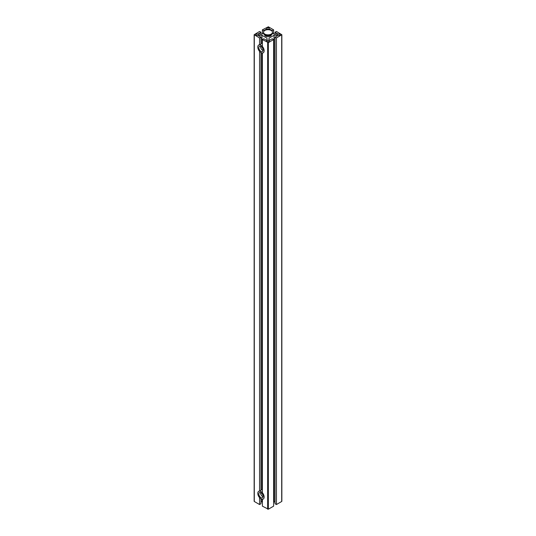 <?xml version="1.0" encoding="UTF-8"?>
<svg xmlns="http://www.w3.org/2000/svg" width="536" height="536" viewBox="0 0 536 536"><rect width="100%" height="100%" fill="white"/><g stroke="black" fill="none" stroke-linecap="round" stroke-linejoin="round"><path stroke-width="0.8" d="M272.462 33.232L274.037 34.137L276.723 34.137L277.487 33.694L275.028 32.274L276.435 31.463L281.849 34.713L276.435 37.956L275.028 37.145L277.487 35.724L276.723 35.282L274.037 35.282L268.992 38.197L268.992 39.751L269.755 40.187L272.214 38.766L273.621 39.577L273.621 506.158L268.348 509.2L262.379 506.158L262.419 499.284M273.621 39.577L268.348 42.625L262.379 39.577L262.379 46.431A4.496 2.6 60 0 1 263.223 52.803A4.496 2.6 60 0 1 262.379 53.017L262.419 52.997M262.379 499.311A4.496 2.6 60 0 0 263.223 499.096A4.469 2.58 60 0 1 259.766 497.877A4.469 2.58 60 0 1 257.809 493.375A4.469 2.58 60 0 1 258.734 491.331A4.469 2.58 60 0 1 263.21 493.911A4.469 2.58 60 0 1 263.21 499.076A4.496 2.6 60 0 0 262.379 492.718L262.379 53.017M262.017 489.435A4.496 2.6 60 0 1 262.238 489.281A4.496 2.6 60 0 1 262.379 489.207M260.972 501.863L261.963 501.863L261.963 499.244M261.963 501.863L262.379 502.098M259.578 497.676L259.565 497.683A4.496 2.6 60 0 1 258.727 491.311A4.496 2.6 60 0 1 259.565 491.097L260.972 490.286L260.972 52.562M254.299 501.086L254.299 501.488L259.565 504.537L259.565 497.683M259.565 504.537L260.972 503.726L260.972 498.855M259.578 51.389L259.565 51.396A4.496 2.6 60 0 1 258.727 45.017A4.496 2.6 60 0 1 259.565 44.81L260.972 43.992L260.972 37.145L259.565 37.956L254.151 34.713L259.565 31.463L260.972 32.274L258.513 33.694L259.277 34.137L261.963 34.137L263.538 33.232M259.565 491.097L259.565 51.396M275.028 37.145L275.028 503.726L276.435 504.537L281.702 501.488L281.702 501.086M273.621 502.098L275.028 501.863M261.963 489.462L261.963 52.95M273.621 33.902L273.621 29.842L272.214 30.653L269.755 29.232L268.992 29.674M272.214 31.416L272.214 30.653M269.755 29.902L269.755 29.232M275.028 34.137L275.028 32.274M276.435 504.537L276.435 37.956M276.723 36.167L276.723 35.282M274.037 501.863L274.037 35.282M268.992 39.751L268.992 38.197M262.379 39.577L263.786 38.766L266.245 40.187L267.008 39.751L267.008 38.197L261.963 35.282L259.277 35.282L258.513 35.724L260.972 37.145M267.008 39.751L267.008 38.197M262.017 43.148A4.496 2.6 60 0 1 262.238 42.987A4.496 2.6 60 0 1 262.379 42.92M261.963 43.175L261.963 35.282M259.277 36.167L259.277 35.282M259.565 44.81L259.565 37.956M260.972 34.137L260.972 32.274M267.008 29.674L266.245 29.232L263.786 30.653L262.379 29.842L268.348 26.8L273.621 29.842M266.245 29.902L266.245 29.232M263.786 31.416L263.786 30.653M262.379 33.902L262.379 29.842M267.122 41.507A1.24 0.717 0 0 0 268.476 41.661A1.24 0.717 0 0 0 269.24 40.997A1.24 0.717 0 0 0 268 40.28A1.24 0.717 0 0 0 266.76 40.997A1.24 0.717 0 0 0 267.122 41.507M256.228 35.222A1.24 0.717 0 0 0 257.582 35.376A1.24 0.717 0 0 0 258.352 34.713A1.24 0.717 0 0 0 257.106 33.996A1.24 0.717 0 0 0 255.866 34.713A1.24 0.717 0 0 0 256.228 35.222M278.017 35.222A1.24 0.717 0 0 0 279.37 35.376A1.24 0.717 0 0 0 280.134 34.713A1.24 0.717 0 0 0 278.894 33.996A1.24 0.717 0 0 0 277.648 34.713A1.24 0.717 0 0 0 278.017 35.222M267.122 28.931A1.24 0.717 0 0 0 268.476 29.085A1.24 0.717 0 0 0 269.24 28.421A1.24 0.717 0 0 0 268 27.705A1.24 0.717 0 0 0 266.76 28.421A1.24 0.717 0 0 0 267.122 28.931M264.596 34.766A3.404 1.963 0 0 0 265.595 36.1A3.404 1.963 0 0 0 269.26 36.535A3.404 1.963 0 0 0 271.404 34.766M263.089 496.832A3.028 1.749 60 0 1 260.583 492.953A3.028 1.749 60 0 1 260.617 492.557M263.089 496.798A2.982 1.722 60 0 1 260.623 492.973A2.982 1.722 60 0 1 260.65 492.571M258.828 493.964A3.028 1.749 60 0 1 259.458 492.577A3.028 1.749 60 0 1 262.486 494.326A3.028 1.749 60 0 1 262.486 497.83A3.028 1.749 60 0 1 260.154 497.013A3.028 1.749 60 0 1 258.828 493.964M271.162 34.103A4.469 2.58 0 0 0 272.469 32.274A4.469 2.58 0 0 0 269.494 29.842A4.469 2.58 0 0 0 266.506 29.842A4.469 2.58 0 0 0 263.531 32.274A4.469 2.58 0 0 0 266.291 34.666A4.469 2.58 0 0 0 271.162 34.103M263.531 32.274L263.531 33.091A4.469 2.58 0 0 0 266.291 35.477A4.469 2.58 0 0 0 271.162 34.914A4.469 2.58 0 0 0 272.469 33.091L272.469 32.274M266.606 36.508A1.936 1.119 180 0 1 266.064 35.724L266.064 35.416M269.936 35.416L269.936 35.724A1.936 1.119 180 0 1 269.394 36.508M263.089 50.545A3.028 1.749 60 0 1 260.617 46.264M263.089 50.505A2.982 1.722 60 0 1 260.65 46.277M263.116 50.149A3.028 1.749 60 0 1 262.486 51.536A3.028 1.749 60 0 1 259.458 49.788A3.028 1.749 60 0 1 259.458 46.284A3.028 1.749 60 0 1 261.796 47.101A3.028 1.749 60 0 1 263.116 50.149M264.134 50.739A4.469 2.58 60 0 1 263.21 52.783A4.469 2.58 60 0 1 258.734 50.203A4.469 2.58 60 0 1 258.734 45.037A4.469 2.58 60 0 1 262.184 46.237A4.469 2.58 60 0 1 264.134 50.739M281.702 501.488L281.702 34.914M268.348 509.2L268.348 42.625M267.652 509.2L267.652 42.625M254.299 501.488L254.299 34.914M281.849 501.287L281.849 34.713M254.151 501.287L254.151 34.713M260.972 490.038L262.379 489.227M269.494 29.842A7.45 7.45 0 0 0 266.506 29.842M260.972 43.744L262.379 42.934"/></g></svg>
